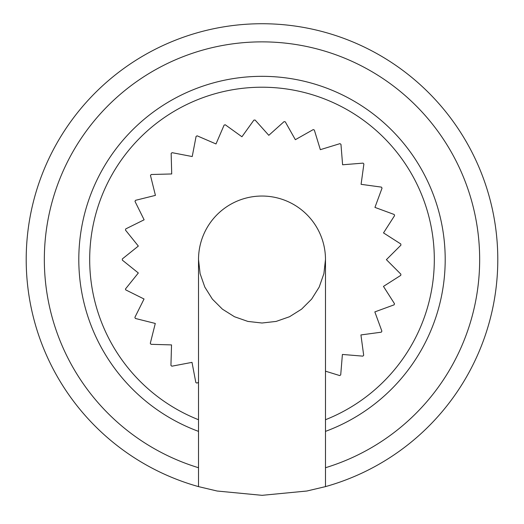 <?xml version="1.0" encoding="UTF-8"?>
<svg xmlns="http://www.w3.org/2000/svg" width="524" height="524" viewBox="0 0 524 524"><rect width="100%" height="100%" fill="white"/><g stroke="black" fill="none" stroke-linecap="round" stroke-linejoin="round"><path stroke-width="0.79" d="M198.517 419.724A172.317 172.317 0 0 1 124.758 155.333A172.317 172.317 0 0 1 399.242 155.333A172.317 172.317 0 0 1 325.483 419.724L325.483 467.729A217.663 217.663 0 0 0 438.863 132.657A217.663 217.663 0 0 0 85.137 132.657A217.663 217.663 0 0 0 198.517 467.729L198.517 486.619A235.8 235.8 0 0 1 240.601 24.7A235.8 235.8 0 0 1 325.483 486.619L325.483 467.729L325.483 486.619L306.894 491.014L262.059 495.331L217.126 491.021L198.517 486.619L198.517 259.531L200.109 273.652L204.805 287.073L212.364 299.112L222.418 309.16L234.457 316.725L247.872 321.422L262 323.013L276.128 321.422L289.543 316.725L301.582 309.16L311.636 299.112L319.195 287.073L323.891 273.652L325.483 259.531L325.483 371.175L339.722 375.57A139.666 139.666 0 0 0 340.711 374.902L342.401 354.447L362.857 356.143A139.666 139.666 0 0 0 363.682 355.279L360.931 334.934L381.276 332.196A139.666 139.666 0 0 0 381.891 331.168L374.837 311.898L394.107 304.844A139.666 139.666 0 0 0 394.493 303.71L383.457 286.405L400.762 275.375A139.666 139.666 0 0 0 400.893 274.19L386.391 259.662L400.926 245.167A139.666 139.666 0 0 0 400.795 243.974L383.509 232.905L394.585 215.626A139.666 139.666 0 0 0 394.205 214.493L374.942 207.399L382.042 188.142A139.666 139.666 0 0 0 381.426 187.114L361.088 184.33L363.885 163.999A139.666 139.666 0 0 0 363.06 163.128L342.604 164.778L340.96 144.323A139.666 139.666 0 0 0 339.965 143.648L320.341 149.668L314.334 130.037A139.666 139.666 0 0 0 313.228 129.598L295.353 139.692L285.266 121.817A139.666 139.666 0 0 0 284.087 121.62L268.799 135.323L255.109 120.035A139.666 139.666 0 0 0 253.911 120.094L241.931 136.764L225.274 124.778A139.666 139.666 0 0 0 224.121 125.098L215.999 143.949L197.155 135.827A139.666 139.666 0 0 0 196.094 136.391L192.223 156.545L172.069 152.667A139.666 139.666 0 0 0 171.158 153.44L171.715 173.961L151.194 174.505A139.666 139.666 0 0 0 150.473 175.461L155.425 195.38L135.506 200.325A139.666 139.666 0 0 0 135.002 201.406L144.12 219.798L125.734 228.909A139.666 139.666 0 0 0 125.472 230.082L138.336 246.077L122.334 258.928A139.666 139.666 0 0 0 122.334 260.127L138.336 272.984L125.472 288.979A139.666 139.666 0 0 0 125.668 289.857L144.041 299.007L134.878 317.38A139.666 139.666 0 0 0 135.375 318.468L155.287 323.452L150.29 343.358A139.666 139.666 0 0 0 151.017 344.314L171.531 344.903L170.935 365.425A139.666 139.666 0 0 0 171.846 366.197L192.007 362.366L195.832 382.527A139.666 139.666 0 0 0 196.893 383.09L198.517 382.396M325.483 419.724L325.483 371.175M325.483 259.531A63.483 63.483 0 0 0 262 196.042A63.483 63.483 0 0 0 198.517 259.531M198.517 431.376A183.197 183.197 0 0 1 115.228 149.897A183.197 183.197 0 0 1 408.772 149.897A183.197 183.197 0 0 1 325.483 431.376"/></g></svg>
